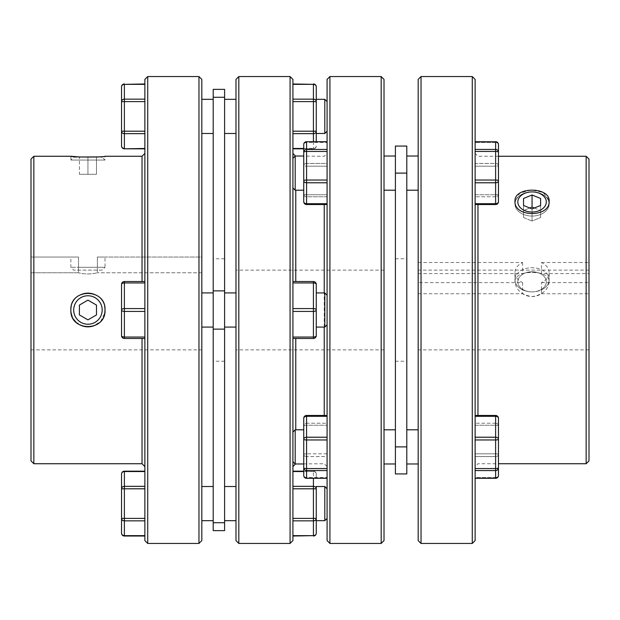 <?xml version="1.0" encoding="UTF-8"?>
<svg xmlns="http://www.w3.org/2000/svg" width="620" height="620" viewBox="0 0 620 620"><rect width="100%" height="100%" fill="white"/><g stroke="black" fill="none" stroke-linecap="round" stroke-linejoin="round"><path stroke-width="0.46" stroke-dasharray="3.1 2.33" d="M418.182 282.619L418.182 349.858L418.182 282.619L522.621 282.619L522.621 289.865A17.081 12.082 180 0 0 541.5 289.865L541.5 282.619A17.081 12.082 180 0 0 549.142 272.56L549.142 279.806A17.081 12.082 180 0 0 541.5 269.739A17.081 12.082 180 0 0 522.621 269.739A17.081 12.082 180 0 0 514.98 279.806L514.98 281.813C513.918 269.15 550.196 269.15 549.142 281.813C548.126 290.036 542.438 294.973 532.076 296.616C521.668 294.965 515.972 290.028 514.98 281.813M418.182 262.493L522.621 262.493A17.081 12.082 180 0 0 514.98 272.56L514.98 279.806A17.081 12.082 180 0 0 522.621 289.865L522.621 293.74C528.907 297.53 535.2 297.53 541.5 293.74L541.5 289.865A17.081 12.082 180 0 0 549.142 279.806A17.081 12.082 180 0 1 532.061 291.88A14.237 10.067 0 0 0 546.298 281.813A14.237 10.067 0 0 0 532.061 271.754A14.237 10.067 0 0 0 517.824 281.813A14.237 10.067 0 0 1 532.061 271.754A14.237 10.067 0 0 1 546.298 281.813A14.237 10.067 0 0 1 532.061 291.88A14.237 10.067 0 0 1 517.824 281.813A14.237 10.067 0 0 0 532.061 291.88A17.081 12.082 180 0 1 514.98 279.806A17.081 12.082 180 0 1 532.061 267.724A17.081 12.082 180 0 1 549.142 279.806L549.142 281.813M292.919 162.642L292.919 187.914L292.919 162.642M292.919 158.309L295.197 156.031L295.197 190.193L295.197 161.03L295.197 190.193L303.738 190.193L303.738 156.031L303.738 190.193M327.081 470.564L327.081 478.314L327.081 470.564L306.582 470.564A2.844 2.751 180 0 1 303.738 467.813L303.738 475.47L303.738 471.161L313.418 471.541A2.844 2.465 180 0 1 316.262 474.006L316.262 478.314L316.262 474.006A2.844 2.844 0 0 0 313.418 471.161L313.418 471.541A2.844 2.465 0 0 1 316.262 474.006M292.919 432.086L292.919 457.358L292.919 432.086L295.197 429.807L295.197 463.969L295.197 458.971L295.197 463.969L303.738 463.969L303.738 439.231A2.844 0.736 180 0 0 306.582 439.968L327.081 439.968L327.081 468.55L327.081 439.968M327.081 149.435L327.081 141.779L327.081 149.435L306.582 149.435L306.582 141.779L327.081 141.685L327.081 163.44L327.081 141.779M475.121 150.18L475.121 151.451L475.121 150.18M475.121 469.821L475.121 468.55L475.121 469.821M549.142 201.291L549.142 203.98A17.081 12.082 0 0 1 532.061 216.054A17.081 12.082 0 0 1 514.98 203.98A17.081 12.082 0 0 0 532.061 216.054A17.081 12.082 0 0 0 549.142 203.98A17.081 12.082 0 0 0 532.061 191.898A17.081 12.082 0 0 0 514.98 203.98A17.081 12.082 0 0 1 532.061 191.898A17.081 12.082 0 0 1 549.142 203.98L549.142 201.291C550.204 217.604 513.926 217.612 514.98 201.291L514.98 203.98L514.98 201.291L519.684 193.285L531.208 189.898L543.213 192.525L549.057 200.113M589 159.115L589 460.885M586.156 463.737L586.156 156.263M477.966 204.538L477.966 415.462M475.121 199.284L475.121 466.581L475.121 199.284M475.121 79.399L475.121 540.601M472.277 543.446L472.277 76.555M418.182 540.601L418.182 79.399M421.034 76.555L421.034 543.446M549.142 272.56A17.081 12.082 180 0 0 541.5 262.493L541.5 273.614L589 273.614L589 270.142L589 349.858L589 273.614M541.5 273.614C535.223 272.064 528.93 272.064 522.621 273.614L522.621 262.493M418.182 273.614L522.621 273.614M406.798 273.761L406.798 361.243L406.798 273.761M395.405 346.239L395.405 258.757L395.405 346.239M406.798 434.814L406.798 463.969L406.798 434.814M418.182 458.971L418.182 429.807L418.182 458.971M406.798 185.186L406.798 156.031L406.798 185.186M418.182 161.03L418.182 190.193L418.182 161.03M384.02 458.971L384.02 429.807L384.02 458.971M395.405 434.814L395.405 463.969L395.405 434.814M384.02 161.03L384.02 190.193L384.02 161.03M395.405 185.186L395.405 156.031L395.405 185.186M324.237 204.538L324.237 415.462M327.081 420.716L327.081 153.419L327.081 420.716M327.081 79.399L327.081 540.601M329.925 543.446L329.925 76.555M384.02 540.601L384.02 79.399M381.176 76.555L381.176 543.446M303.738 434.814L303.738 463.969M327.081 151.451L327.081 203.701L327.081 151.451L306.582 151.451A2.844 0.736 180 0 0 303.738 152.187L303.738 180.769A2.844 0.736 180 0 1 306.582 180.033L306.582 149.435A2.844 2.751 180 0 0 303.738 152.187L303.738 144.53A2.844 2.751 180 0 1 306.582 141.779L306.582 163.44L327.081 163.44L327.081 194.765L327.081 163.44L306.582 163.44A2.844 2.015 180 0 0 303.738 165.455L303.738 201.686A2.844 2.844 0 0 0 306.582 204.538L306.582 204.437A2.844 2.751 180 0 1 303.738 201.686A2.844 2.751 0 0 0 306.582 204.437L327.081 204.437L327.081 196.78L327.081 204.538L327.081 203.701L327.081 204.538L306.582 204.437L306.582 196.78A2.844 2.751 180 0 1 303.738 194.029A2.844 0.736 180 0 0 306.582 194.765A2.844 0.736 0 0 1 303.738 194.029A2.844 2.751 -0 0 0 306.582 196.78L306.582 204.437M546.298 201.965A14.237 10.067 180 0 0 532.061 191.898A14.237 10.067 180 0 0 517.824 201.965A14.237 10.067 180 0 0 532.061 212.032A14.237 10.067 180 0 0 546.298 201.965M70.858 257.044L78.5 257.044L78.5 267.298L70.858 267.298L97.379 267.298L78.5 267.298L78.5 272.769L31 272.769L31 349.858L31 257.044L31 272.769L78.5 272.769L78.5 257.044L31 257.044L78.5 257.044L70.858 257.044L70.858 267.298L73.703 270.142L102.176 270.142L105.02 267.298L97.379 267.298L97.379 272.769C91.094 274.358 84.8 274.358 78.5 272.769C84.777 274.358 91.07 274.358 97.379 272.769L97.379 257.044L97.379 267.298L105.02 267.298L105.02 257.044L97.379 257.044L105.02 257.044M327.081 116.405L327.081 131.215L327.081 116.405M324.803 99.324L324.803 133.486M316.262 133.486L316.262 141.685M292.919 79.399L292.919 540.601M73.703 310A14.237 14.237 0 0 1 87.939 295.763A14.237 14.237 0 0 1 102.176 310A14.237 14.237 0 0 1 87.939 324.237A14.237 14.237 0 0 1 73.703 310M105.02 310C106.082 287.959 69.804 287.951 70.858 310A17.081 17.081 0 0 0 87.939 327.081A17.081 17.081 0 0 0 105.02 310A17.081 17.081 0 0 0 87.939 292.919A17.081 17.081 0 0 0 70.858 310L71.207 313.433M324.803 486.514L324.803 520.676M292.919 486.336L292.919 536.029L292.919 471.541L292.919 486.336L313.418 486.336A2.844 2.465 180 0 1 316.262 488.8L316.262 520.676M327.081 503.595L327.081 488.785L327.081 503.595M316.262 327.081L316.262 292.919L316.262 327.081L316.262 292.919L316.262 327.081L324.803 327.081L324.803 292.919L324.803 327.081L327.081 324.803L327.081 295.197L327.081 324.803L327.081 295.197L324.803 292.919L316.262 292.919M144.879 84.359L144.879 99.146L144.879 84.359L124.38 84.359A2.844 2.465 180 0 0 121.535 86.823L121.535 145.994A2.844 2.465 0 0 0 124.38 148.459L124.38 133.664A2.844 2.465 0 0 1 121.535 131.2L124.38 131.2L124.38 101.618L144.879 101.618L144.879 131.2L144.879 101.618M144.879 79.399L144.879 540.601M144.879 535.641L144.879 520.854L144.879 535.641L124.38 536.029M70.858 156.263L70.858 160.061L105.02 160.061L70.858 160.061L73.703 157.217L102.176 157.217L73.703 157.217M97.433 156.922L105.02 156.263L105.02 160.061L102.176 157.217M104.695 313.325A17.081 17.081 0 0 1 71.192 313.348M31 159.115L31 460.885M33.844 463.737L33.844 156.263M142.034 156.263L142.034 281.534M147.723 543.446L147.723 76.555M201.818 540.601L201.818 79.399M198.966 76.555L198.966 543.446M72.176 316.58L73.757 319.517M75.873 322.09L83.824 326.577L93.093 326.283L100.742 321.3L104.749 313.053M201.818 272.769L97.379 272.769L201.818 272.769L201.818 257.044L97.379 257.044L201.818 257.044L201.818 272.769M213.203 310L213.203 361.243L213.203 310M224.595 310L224.595 361.243L224.595 310M213.203 327.081L213.203 292.919L213.203 327.081L213.203 292.919L213.203 327.081L201.818 327.081L201.818 292.919L201.818 327.081M213.203 503.595L213.203 520.676L213.203 503.595M201.818 503.595L201.818 520.676L201.818 503.595M213.203 116.405L213.203 133.486L213.203 116.405M201.818 116.405L201.818 133.486L201.818 116.405M235.98 327.081L235.98 292.919L235.98 327.081L235.98 292.919L235.98 327.081L224.595 327.081L224.595 292.919L224.595 327.081M235.98 503.595L235.98 520.676L235.98 503.595M224.595 503.595L224.595 520.676L224.595 503.595M235.98 116.405L235.98 133.486L235.98 116.405M224.595 116.405L224.595 133.486L224.595 116.405M295.763 338.466L295.763 429.807M290.075 543.446L290.075 76.555M235.98 540.601L235.98 79.399M238.824 76.555L238.824 543.446M324.237 327.081L324.237 292.919M384.02 310L384.02 270.142L384.02 310M71.184 306.668A17.081 17.081 0 0 1 104.687 306.66M292.919 83.971L292.919 99.146L292.919 83.971M96.48 157.217L87.939 157.217L96.48 157.217L96.48 174.298L87.939 174.298L87.939 157.217L79.399 157.217L87.939 157.217L87.939 174.298L96.48 174.298L96.48 157.217M79.399 174.298L87.939 174.298L79.399 174.298L79.399 157.217L79.399 174.298M292.919 133.664L292.919 101.618L292.919 133.664L313.418 133.664A2.844 2.465 180 0 0 316.262 131.2L316.262 101.618A2.844 2.465 0 0 0 313.418 99.146L313.418 84.359L292.919 84.359M313.418 83.971L313.418 84.359A2.844 2.465 0 0 1 316.262 86.823L316.262 101.618L292.919 101.618L292.919 99.146L292.919 101.618M292.919 148.459L313.418 148.459A2.844 2.465 -0 0 0 316.262 145.994A2.844 2.465 180 0 1 313.418 148.459L313.418 99.146L292.919 99.146M327.081 295.197L327.081 324.803M96.48 305.071L87.939 300.134L79.399 305.071L79.399 314.929L87.939 319.866L96.48 314.929L96.48 305.071M295.763 190.193L295.763 281.534M292.919 457.358L292.919 436.426L292.919 457.358M292.919 471.541L313.418 471.541L313.418 478.314M292.919 337.048L313.418 337.048L313.418 311.426A2.844 1.426 180 0 0 316.262 310A2.844 1.426 0 0 0 313.418 308.574L313.418 282.953A2.844 1.426 0 0 1 316.262 284.379A2.844 2.844 0 0 0 313.418 281.534L292.919 281.534L292.919 308.574L292.919 281.534L313.418 281.534A2.844 2.844 0 0 1 316.262 284.379A2.844 1.426 0 0 0 313.418 282.953A2.844 1.426 180 0 1 316.262 284.379L316.262 310A2.844 1.426 0 0 1 313.418 311.426L313.418 338.466L313.418 337.048L292.919 337.048L292.919 311.426L292.919 337.048L313.418 337.048A2.844 1.426 180 0 0 316.262 335.622A2.844 2.844 0 0 1 313.418 338.466L292.919 338.466L313.418 338.466A2.844 2.844 0 0 0 316.262 335.622A2.844 1.426 0 0 1 313.418 337.048A2.844 1.426 0 0 0 316.262 335.622L316.262 310L316.262 335.622A2.844 2.844 0 0 1 313.418 338.466L292.919 338.466M292.919 310L292.919 153.419L292.919 310M213.203 530.635L213.203 89.365M224.595 530.635L224.595 89.365M144.879 131.2L144.879 148.459L144.879 131.2L124.38 131.2L124.38 133.664L144.879 133.664M144.879 148.459L124.38 148.839M144.879 520.854L144.879 488.8L144.879 520.854L124.38 520.854A2.844 2.465 180 0 1 121.535 518.382L124.38 518.382L124.38 535.641A2.844 2.465 180 0 1 121.535 533.177M144.879 488.8L144.879 471.541L144.879 488.8L121.535 488.8A2.844 2.465 0 0 1 124.38 486.336L124.38 518.382L144.879 518.382M144.879 471.541L124.38 471.541A2.844 2.465 -0 0 0 121.535 474.006M121.535 284.379A2.844 2.844 0 0 1 124.38 281.534L124.38 311.426L124.38 281.534L144.879 281.534L124.38 281.534L124.38 282.953L144.879 282.953L144.879 308.574L144.879 281.534L144.879 282.953L124.38 282.953A2.844 1.426 180 0 0 121.535 284.379L121.535 335.622L121.535 284.379A2.844 2.844 0 0 1 124.38 281.534A2.844 2.844 0 0 0 121.535 284.379A2.844 1.426 180 0 1 124.38 282.953A2.844 1.426 0 0 0 121.535 284.379L121.535 310A2.844 1.426 180 0 1 124.38 308.574A2.844 1.426 180 0 0 121.535 310A2.844 1.426 180 0 0 124.38 311.426A2.844 1.426 180 0 1 121.535 310L121.535 335.622A2.844 1.426 180 0 0 124.38 337.048A2.844 1.426 180 0 1 121.535 335.622A2.844 2.844 0 0 0 124.38 338.466A2.844 2.844 0 0 1 121.535 335.622A2.844 2.844 0 0 0 124.38 338.466L144.879 338.466M142.034 338.466L142.034 463.737M144.879 337.048L124.38 337.048L144.879 337.048L124.38 337.048L124.38 338.466L124.38 311.426A2.844 1.426 -0 0 1 121.535 310A2.844 1.426 0 0 1 124.38 308.574L144.879 308.574L124.38 308.574L124.38 311.426L144.879 311.426L124.38 311.426L124.38 337.048A2.844 1.426 0 0 1 121.535 335.622M144.879 99.146L124.38 99.146L124.38 101.618L121.535 101.618A2.844 2.465 180 0 1 124.38 99.146L124.38 83.971M292.919 308.574L313.418 308.574A2.844 1.426 180 0 1 316.262 310L316.262 335.622M324.803 292.919L324.803 327.081M292.919 518.382L313.418 518.382L313.418 488.8L316.262 488.8L316.262 533.177A2.844 2.465 0 0 1 313.418 535.641L313.418 536.029M292.919 535.641L313.418 535.641L313.418 518.382L316.262 518.382A2.844 2.465 0 0 1 313.418 520.854L292.919 520.854M313.418 338.466L313.418 311.426A2.844 1.426 0 0 0 316.262 310L316.262 284.379L316.262 310A2.844 1.426 -0 0 0 313.418 308.574L313.418 311.426L292.919 311.426L313.418 311.426L313.418 308.574L313.418 311.426L292.919 311.426M292.919 281.534L313.418 281.534A2.844 2.844 0 0 1 316.262 284.379M102.176 270.142L73.703 270.142M534.347 208.002L540.601 210.56L532.061 207.072L523.52 210.56L523.52 205.453L532.061 208.94L540.601 205.453L540.601 198.478L532.061 194.99L523.52 198.478L523.52 217.535L532.061 221.014L532.061 208.94L532.061 221.014L540.601 217.535L540.601 198.478M529.775 208.002L523.52 210.56L523.52 217.535L523.52 198.478M532.061 207.072L532.061 194.99M313.418 141.685L313.418 148.839L303.738 148.839L303.738 144.53A2.844 2.015 0 0 1 306.582 142.523L306.582 141.685L327.081 141.685M306.582 141.685A2.844 2.844 0 0 0 303.738 144.53A2.844 2.015 180 0 1 306.582 142.523L327.081 142.523L306.582 142.523L306.582 163.44A2.844 2.015 0 0 0 303.738 165.455A2.844 0.736 0 0 0 306.582 166.191L306.582 194.765L306.582 166.191L327.081 166.191L306.582 166.191A2.844 0.736 180 0 1 303.738 165.455L303.738 156.031L295.197 156.031M327.081 194.765L327.081 196.78L327.081 194.765L306.582 194.765L327.081 194.765M540.601 205.453L540.601 217.535L532.061 221.014L523.52 217.535L523.52 205.453M327.081 416.299L327.081 423.22L327.081 415.462L327.081 416.299L306.582 416.299A2.844 2.015 0 0 0 303.738 418.314L303.738 467.813A2.844 0.736 180 0 0 306.582 468.55L306.582 456.56L327.081 456.56L327.081 425.235L327.081 456.56L306.582 456.56A2.844 2.015 0 0 1 303.738 454.545A2.844 0.736 0 0 1 306.582 453.809A2.844 0.736 180 0 0 303.738 454.545A2.844 2.015 180 0 0 306.582 456.56L306.582 478.314L327.081 478.314L327.081 477.478L327.081 478.314M327.081 423.22L327.081 425.235L327.081 423.22L306.582 423.22A2.844 2.751 0 0 0 303.738 425.971A2.844 0.736 -0 0 1 306.582 425.235A2.844 0.736 180 0 0 303.738 425.971A2.844 2.751 180 0 1 306.582 423.22L306.582 415.563A2.844 2.751 0 0 0 303.738 418.314A2.844 2.751 180 0 1 306.582 415.563L327.081 415.563L306.582 415.563L306.582 425.235L327.081 425.235L306.582 425.235L306.582 453.809L306.582 423.22L327.081 423.22M406.798 473.936L406.798 146.064M395.405 473.936L395.405 146.064M406.798 458.971L406.798 463.969L406.798 458.971M475.121 141.779L475.121 149.435L475.121 141.685L475.121 142.523L475.121 141.685L495.62 141.779A2.844 2.751 0 0 1 498.464 144.53L498.464 201.686A2.844 2.751 180 0 1 495.62 204.437A2.844 2.751 0 0 0 498.464 201.686A2.844 2.015 180 0 1 495.62 203.701L495.62 182.784L475.121 182.784L475.121 151.451L475.121 182.784M475.121 204.437L475.121 194.765L475.121 204.437L495.62 204.437L495.62 196.78A2.844 2.751 180 0 0 498.464 194.029L498.464 165.455L498.464 194.029A2.844 0.736 180 0 1 495.62 194.765A2.844 0.736 -0 0 0 498.464 194.029A2.844 2.751 0 0 1 495.62 196.78L475.121 196.78L495.62 196.78L495.62 204.437L475.121 204.437M475.121 149.435L495.62 149.435A2.844 2.751 0 0 1 498.464 152.187L498.464 144.53A2.844 2.015 0 0 0 495.62 142.523L495.62 163.44L475.121 163.44L475.121 142.523L475.121 163.44L495.62 163.44L495.62 194.765L475.121 194.765L475.121 163.44L475.121 194.765L495.62 194.765L495.62 196.78L495.62 166.191A2.844 0.736 180 0 0 498.464 165.455L498.464 156.263L477.966 156.263L475.121 153.419M475.121 478.221L475.121 470.564L475.121 478.314L475.121 477.478L475.121 478.314L495.62 478.221L495.62 477.478L475.121 477.478L475.121 453.809L475.121 477.478L495.62 477.478L495.62 478.314A2.844 2.844 0 0 0 498.464 475.47A2.844 2.751 0 0 1 495.62 478.221L495.62 470.564L475.121 470.564M475.121 468.55L475.121 439.968L475.121 468.55L495.62 468.55L495.62 470.564A2.844 2.751 0 0 0 498.464 467.813L498.464 475.47A2.844 2.015 180 0 1 495.62 477.478L495.62 453.809A2.844 0.736 0 0 1 498.464 454.545L498.464 467.813A2.844 0.736 0 0 1 495.62 468.55L495.62 439.968L475.121 439.968L475.121 437.216L475.121 439.968M475.121 437.216L475.121 415.462L475.121 437.216L495.62 437.216L495.62 439.968A2.844 0.736 0 0 0 498.464 439.231A2.844 2.015 0 0 0 495.62 437.216L495.62 416.299A2.844 2.015 180 0 1 498.464 418.314L498.464 463.737L477.966 463.737L475.121 466.581M498.464 418.314A2.844 2.751 180 0 0 495.62 415.563L495.62 425.235L475.121 425.235L475.121 453.809L475.121 425.235L495.62 425.235L495.62 415.462L475.121 415.462L475.121 425.235L475.121 415.563L495.62 415.563A2.844 2.751 0 0 1 498.464 418.314A2.844 2.844 0 0 0 495.62 415.462L495.62 416.299L475.121 416.299M418.182 293.74L522.621 293.74M541.5 293.74L589 293.74M541.5 262.493L589 262.493M541.5 282.619L589 282.619M514.98 272.56A17.081 12.082 180 0 0 522.621 282.619M498.464 454.545A2.844 2.015 180 0 1 495.62 456.56L475.121 456.56L495.62 456.56L495.62 453.809L475.121 453.809L495.62 453.809L495.62 425.235A2.844 0.736 0 0 1 498.464 425.971A2.844 2.751 -0 0 0 495.62 423.22A2.844 2.751 180 0 1 498.464 425.971A2.844 0.736 180 0 0 495.62 425.235L495.62 453.809A2.844 0.736 180 0 1 498.464 454.545A2.844 2.015 0 0 1 495.62 456.56L495.62 477.478A2.844 2.015 0 0 0 498.464 475.47M498.464 165.455A2.844 2.015 0 0 0 495.62 163.44L495.62 166.191L475.121 166.191L495.62 166.191A2.844 0.736 0 0 0 498.464 165.455A2.844 2.015 180 0 0 495.62 163.44L495.62 142.523L475.121 142.523L495.62 142.523L495.62 141.685L495.62 142.523A2.844 2.015 180 0 1 498.464 144.53A2.844 2.844 0 0 0 495.62 141.685L495.62 151.451L475.121 151.451M498.464 152.187A2.844 0.736 0 0 0 495.62 151.451L495.62 182.784A2.844 2.015 0 0 0 498.464 180.769A2.844 0.736 0 0 0 495.62 180.033L475.121 180.033M306.582 478.314A2.844 2.844 0 0 1 303.738 475.47A2.844 2.015 0 0 0 306.582 477.478L327.081 477.478L306.582 477.478A2.844 2.015 180 0 1 303.738 475.47A2.844 2.751 180 0 0 306.582 478.221L327.081 478.221M316.262 145.994A2.844 2.844 0 0 1 313.418 148.839L303.738 148.459M292.919 131.2L316.262 131.2M224.595 290.873L213.203 290.873M224.595 329.127L213.203 329.127M224.595 97.286L213.203 97.286M224.595 522.714L213.203 522.714M124.38 471.161L124.38 486.336L144.879 486.336M144.879 311.426L124.38 311.426L124.38 338.466M144.879 308.574L124.38 308.574L124.38 282.953L144.879 282.953M313.418 281.534L313.418 282.953L292.919 282.953L313.418 282.953L313.418 308.574L313.418 281.534L313.418 282.953L292.919 282.953M303.738 471.541L313.418 471.541L313.418 488.8L292.919 488.8M327.081 196.78L306.582 196.78L306.582 194.765L306.582 196.78L327.081 196.78M327.081 180.033L306.582 180.033L306.582 182.784L327.081 182.784M327.081 203.701L306.582 203.701L306.582 182.784A2.844 2.015 180 0 1 303.738 180.769M303.738 201.686A2.844 2.015 0 0 0 306.582 203.701L306.582 204.538L327.081 204.538M395.405 446.888L406.798 446.888M395.405 173.112L406.798 173.112M495.62 423.22L475.121 423.22L495.62 423.22M475.121 203.701L495.62 203.701L495.62 204.437M327.081 453.809L306.582 453.809L306.582 456.56L306.582 453.809L327.081 453.809M303.738 418.314A2.844 2.844 0 0 1 306.582 415.462L306.582 468.55L327.081 468.55M303.738 439.231A2.844 2.015 180 0 1 306.582 437.216L327.081 437.216M292.919 187.914L295.197 190.193M589 270.142L418.182 270.142M589 349.858L418.182 349.858M395.405 258.757L406.798 258.757M406.798 190.193L418.182 190.193M384.02 190.193L395.405 190.193M295.531 156.031L324.237 156.263L327.081 153.419M295.197 429.807L303.738 429.807M31 349.858L201.818 349.858M224.595 361.243L213.203 361.243M327.081 466.581L324.237 463.737L295.531 463.969M384.02 270.142L235.98 270.142M384.02 349.858L235.98 349.858M224.595 258.757L213.203 258.757M292.919 461.691L295.197 463.969M384.02 156.031L395.405 156.031M384.02 463.969L395.405 463.969M406.798 156.031L418.182 156.031M406.798 463.969L418.182 463.969M395.405 361.243L406.798 361.243M495.62 415.462L475.121 415.462M495.62 478.314L475.121 478.314M475.121 204.538L495.62 204.538A2.844 2.844 0 0 0 498.464 201.686M495.62 141.685L475.121 141.685M306.582 415.462L327.081 415.462"/><path stroke-width="0.93" d="M292.919 461.691L295.197 463.969L295.197 429.807L303.738 429.807M292.919 187.914L295.197 190.193L295.197 156.031L303.738 156.031L303.738 148.839L292.919 148.839M549.142 201.291C550.204 186.442 513.926 186.442 514.98 201.291C513.918 217.581 550.173 217.636 549.142 201.291L549.057 200.113M586.156 463.737L589 460.885L589 159.115L586.156 156.263L586.156 463.737L498.464 463.737L498.464 475.47L498.464 418.314A2.844 2.844 0 0 0 495.62 415.462L475.121 415.462M477.966 415.462L477.966 204.538M472.277 543.446L475.121 540.601L475.121 79.399L472.277 76.555L472.277 543.446L421.034 543.446L421.034 76.555L472.277 76.555M421.034 76.555L418.182 79.399L418.182 540.601L421.034 543.446M395.405 146.064L395.405 473.936L406.798 473.936L406.798 146.064L395.405 146.064L406.798 146.064M329.925 543.446L327.081 540.601L327.081 79.399L329.925 76.555L329.925 543.446L381.176 543.446L381.176 76.555L384.02 79.399L384.02 540.601L381.176 543.446M546.298 201.965A14.237 10.067 180 0 1 532.061 212.032A14.237 10.067 180 0 1 517.824 201.965A14.237 10.067 180 0 1 532.061 191.898A14.237 10.067 180 0 1 546.298 201.965M327.081 131.215L324.803 133.486L324.803 99.324L316.262 99.324M324.803 520.676L324.803 486.514L316.262 486.514L316.262 520.676L324.803 520.676L327.081 518.398M313.418 536.029A2.844 2.844 0 0 0 316.262 533.177A2.844 2.465 180 0 1 313.418 535.641L292.919 536.029M327.081 324.803L324.803 327.081L324.803 292.919L316.262 292.919M324.803 327.081L316.262 327.081M327.081 295.197L324.803 292.919M144.879 133.664L124.38 133.664L124.38 148.459A2.844 2.465 180 0 1 121.535 145.994L121.535 86.823A2.844 2.465 0 0 1 124.38 84.359L144.879 83.971M124.38 536.029L124.38 535.641A2.844 2.465 0 0 1 121.535 533.177L121.535 518.382L121.535 533.177A2.844 2.844 0 0 0 124.38 536.029L144.879 536.029M142.034 281.534L142.034 156.263L105.02 156.263C106.082 157.294 69.828 157.302 70.858 156.263L79.887 157.007L97.433 156.922M71.192 313.348A17.081 17.081 0 0 1 70.858 310C69.797 287.967 106.074 287.959 105.02 310A17.081 17.081 0 0 1 104.695 313.325M104.749 313.053L105.02 310C106.082 332.002 69.828 332.08 70.858 310A17.081 17.081 0 0 1 71.184 306.668M33.844 463.737L31 460.885L31 159.115L33.844 156.263L33.844 463.737L142.034 463.737L142.034 338.466M147.723 543.446L144.879 540.601L144.879 79.399L147.723 76.555L147.723 543.446L198.966 543.446L198.966 76.555L201.818 79.399L201.818 540.601L198.966 543.446M71.207 313.433L72.176 316.58M73.757 319.517L75.873 322.09M213.203 292.919L201.818 292.919L213.203 292.919M213.203 327.081L201.818 327.081M224.595 310L224.595 530.635L213.203 530.635L213.203 89.365L224.595 89.365L224.595 310M235.98 292.919L224.595 292.919L235.98 292.919M235.98 327.081L224.595 327.081M295.763 429.807L295.763 338.466M290.075 543.446L292.919 540.601L292.919 79.399L290.075 76.555L290.075 543.446L238.824 543.446L238.824 76.555L290.075 76.555M238.824 76.555L235.98 79.399L235.98 540.601L238.824 543.446M324.237 415.462L324.237 327.081M102.176 310A14.237 14.237 0 0 0 87.939 295.763A14.237 14.237 0 0 0 73.703 310A14.237 14.237 0 0 0 87.939 324.237A14.237 14.237 0 0 0 102.176 310M104.687 306.66A17.081 17.081 0 0 1 105.02 310M316.262 141.685L316.262 86.823A2.844 2.465 180 0 0 313.418 84.359L292.919 83.971M292.919 133.664L313.418 133.664A2.844 2.465 0 0 0 316.262 131.2L316.262 133.486L324.803 133.486M292.919 101.618L316.262 101.618A2.844 2.465 180 0 0 313.418 99.146L292.919 99.146M96.48 305.071L87.939 300.134L79.399 305.071L79.399 314.929L87.939 319.866L96.48 314.929L96.48 305.071M324.237 292.919L324.237 204.538M295.763 281.534L295.763 190.193M144.879 488.8L124.38 488.8L124.38 518.382L121.535 518.382L121.535 474.006L121.535 518.382A2.844 2.465 0 0 0 124.38 520.854L124.38 518.382L144.879 518.382M144.879 471.541L124.38 471.541L124.38 486.336A2.844 2.465 180 0 0 121.535 488.8L124.38 488.8L124.38 486.336L144.879 486.336M124.38 471.161L124.38 471.541A2.844 2.465 180 0 0 121.535 474.006A2.844 2.844 0 0 1 124.38 471.161L144.879 471.161M144.879 338.466L124.38 338.466A2.844 2.844 0 0 1 121.535 335.622L121.535 284.379A2.844 1.426 0 0 1 124.38 282.953L124.38 281.534L144.879 281.534L124.38 281.534A2.844 2.844 0 0 0 121.535 284.379M144.879 282.953L124.38 282.953L124.38 308.574A2.844 1.426 0 0 0 121.535 310A2.844 1.426 0 0 0 124.38 311.426L124.38 308.574L144.879 308.574M121.535 335.622A2.844 1.426 0 0 0 124.38 337.048L144.879 337.048M144.879 84.359L124.38 84.359L124.38 99.146A2.844 2.465 0 0 0 121.535 101.618L124.38 101.618L124.38 133.664A2.844 2.465 180 0 1 121.535 131.2L144.879 131.2M292.919 338.466L313.418 338.466L313.418 337.048L292.919 337.048M313.418 338.466A2.844 2.844 0 0 0 316.262 335.622L316.262 284.379A2.844 2.844 0 0 0 313.418 281.534L292.919 281.534M316.262 335.622A2.844 1.426 180 0 1 313.418 337.048L313.418 308.574L292.919 308.574M316.262 284.379A2.844 1.426 180 0 0 313.418 282.953L313.418 308.574A2.844 1.426 180 0 1 316.262 310A2.844 1.426 180 0 1 313.418 311.426L292.919 311.426M316.262 533.177L316.262 486.514M292.919 488.8L313.418 488.8L313.418 518.382L316.262 518.382A2.844 2.465 180 0 1 313.418 520.854L313.418 535.641L292.919 535.641M313.418 478.314L313.418 486.336A2.844 2.465 0 0 1 316.262 488.8L313.418 488.8L313.418 486.336L292.919 486.336M523.52 198.478L532.061 194.99L540.601 198.478L540.601 205.453L532.061 208.94L523.52 205.453L523.52 198.478L523.52 205.453M529.775 208.002L532.061 207.072L532.061 194.99M540.601 205.453L540.601 198.478M532.061 207.072L534.347 208.002M395.405 473.936L406.798 473.936M498.464 454.545L498.464 475.47A2.844 2.751 180 0 1 495.62 478.221L475.121 478.221M475.121 416.299L495.62 416.299L495.62 437.216A2.844 2.015 180 0 1 498.464 439.231A2.844 0.736 180 0 1 495.62 439.968L495.62 437.216L475.121 437.216M475.121 439.968L495.62 439.968L495.62 468.55A2.844 0.736 180 0 0 498.464 467.813A2.844 2.751 180 0 1 495.62 470.564L495.62 468.55L475.121 468.55M495.62 204.437L495.62 203.701A2.844 2.015 0 0 0 498.464 201.686L498.464 144.53A2.844 2.751 180 0 0 495.62 141.779L475.121 141.685M475.121 151.451L495.62 151.451A2.844 0.736 180 0 1 498.464 152.187L498.464 165.455M498.464 152.187A2.844 2.751 180 0 0 495.62 149.435L475.121 149.435M475.121 182.784L495.62 182.784A2.844 2.015 180 0 0 498.464 180.769A2.844 0.736 180 0 0 495.62 180.033L475.121 180.033M586.156 156.263L498.464 156.263L498.464 144.53A2.844 2.844 0 0 0 495.62 141.685M327.081 182.784L306.582 182.784L306.582 203.701A2.844 2.015 180 0 1 303.738 201.686L303.738 144.53A2.844 2.751 0 0 1 306.582 141.779L306.582 149.435L327.081 149.435M327.081 151.451L306.582 151.451L306.582 149.435A2.844 2.751 0 0 0 303.738 152.187A2.844 0.736 0 0 1 306.582 151.451L306.582 180.033A2.844 0.736 0 0 0 303.738 180.769L303.738 144.53A2.844 2.844 0 0 1 306.582 141.685L327.081 141.685M292.919 471.161L303.738 471.161L303.738 463.969L303.738 475.47L303.738 434.814M327.081 439.968L306.582 439.968A2.844 0.736 0 0 1 303.738 439.231L303.738 418.314A2.844 2.015 180 0 1 306.582 416.299L306.582 437.216L327.081 437.216M327.081 470.564L306.582 470.564L306.582 468.55A2.844 0.736 0 0 1 303.738 467.813A2.844 2.751 0 0 0 306.582 470.564L306.582 478.314A2.844 2.844 0 0 1 303.738 475.47A2.844 2.751 0 0 0 306.582 478.221L327.081 478.221M303.738 439.231A2.844 2.015 0 0 1 306.582 437.216L306.582 468.55L327.081 468.55M475.121 203.701L495.62 203.701L495.62 141.779L475.121 141.779M475.121 470.564L495.62 470.564L495.62 478.314A2.844 2.844 0 0 0 498.464 475.47M144.879 520.854L124.38 520.854L124.38 535.641L144.879 535.641M224.595 329.127L213.203 329.127M292.919 84.359L313.418 84.359L313.418 131.2L292.919 131.2M316.262 131.2L313.418 131.2L313.418 141.685M303.738 148.459L292.919 148.459M224.595 97.286L213.203 97.286M224.595 290.873L213.203 290.873M224.595 522.714L213.203 522.714M124.38 338.466L124.38 311.426L144.879 311.426M144.879 101.618L124.38 101.618L124.38 99.146L144.879 99.146M121.535 145.994A2.844 2.844 0 0 0 124.38 148.839L144.879 148.459M292.919 282.953L313.418 282.953L313.418 281.534M292.919 471.541L303.738 471.541M292.919 520.854L313.418 520.854L313.418 518.382L292.919 518.382M395.405 173.112L406.798 173.112M395.405 446.888L406.798 446.888M498.464 418.314A2.844 2.015 0 0 0 495.62 416.299L495.62 415.462M306.582 204.437L306.582 203.701L327.081 203.701M303.738 180.769A2.844 2.015 0 0 0 306.582 182.784L306.582 180.033L327.081 180.033M327.081 141.779L306.582 141.685M327.081 416.299L306.582 416.299L306.582 415.462L327.081 415.462M292.919 432.086L295.197 429.807M295.197 190.193L303.738 190.193M406.798 429.807L418.182 429.807L406.798 429.807M406.798 190.193L418.182 190.193M384.02 429.807L395.405 429.807L384.02 429.807M384.02 190.193L395.405 190.193M329.925 76.555L381.176 76.555M327.081 101.602L324.803 99.324M142.034 156.263L144.879 153.419M147.723 76.555L198.966 76.555M33.844 156.263L70.858 156.263M213.203 520.676L201.818 520.676M213.203 99.324L201.818 99.324M235.98 520.676L224.595 520.676M235.98 99.324L224.595 99.324M295.531 463.969L292.919 466.581M316.262 86.823A2.844 2.844 0 0 0 313.418 83.971M295.531 156.031L292.919 153.419M235.98 133.486L224.595 133.486M235.98 486.514L224.595 486.514M213.203 133.486L201.818 133.486M213.203 486.514L201.818 486.514M142.034 463.737L144.879 466.581M124.38 83.971A2.844 2.844 0 0 0 121.535 86.823M124.38 148.839L144.879 148.839M327.081 488.785L324.803 486.514M384.02 156.031L395.405 156.031M384.02 463.969L395.405 463.969M406.798 156.031L418.182 156.031M406.798 463.969L418.182 463.969M495.62 478.314L475.121 478.314M475.121 204.538L495.62 204.538A2.844 2.844 0 0 0 498.464 201.686M303.738 201.686A2.844 2.844 0 0 0 306.582 204.538L327.081 204.538M292.919 158.309L295.197 156.031M306.582 478.314L327.081 478.314M306.582 415.462A2.844 2.844 0 0 0 303.738 418.314M295.197 463.969L303.738 463.969"/></g></svg>
